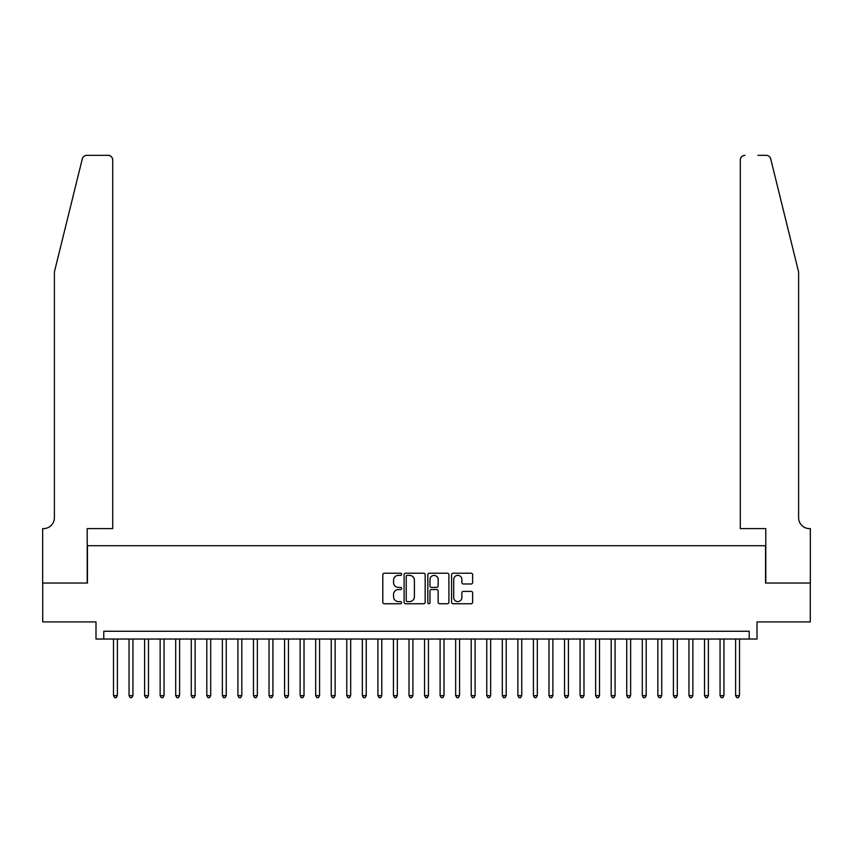 <?xml version="1.0" encoding="UTF-8"?>
<svg xmlns="http://www.w3.org/2000/svg" width="853" height="853" viewBox="0 0 853 853"><rect width="100%" height="100%" fill="white"/><g stroke="black" fill="none" stroke-linecap="round" stroke-linejoin="round"><path stroke-width="1.28" d="M401.614 574.282A1.066 1.066 0 0 0 400.547 573.216L384.33 573.216A1.525 1.525 0 0 0 382.805 574.741L382.805 602.229A1.525 1.525 0 0 0 384.33 603.753L400.547 603.753A1.066 1.066 0 0 0 401.614 602.687A1.066 1.066 0 0 0 400.547 601.61L398.447 601.61A4.883 4.883 0 0 1 393.564 596.727L393.564 594.434A4.883 4.883 0 0 1 398.447 589.551L400.547 589.551A1.066 1.066 0 0 0 401.614 588.485A1.066 1.066 0 0 0 400.547 587.418L398.447 587.418A4.883 4.883 0 0 1 393.564 582.535L393.564 580.243A4.883 4.883 0 0 1 398.447 575.359L400.547 575.359A1.066 1.066 0 0 0 401.614 574.282M471.112 583.985A1.525 1.525 0 0 0 472.647 582.46L472.647 574.741A1.525 1.525 0 0 0 471.112 573.216L453.103 573.216A1.525 1.525 0 0 0 451.578 574.741L451.578 602.229A1.525 1.525 0 0 0 453.103 603.753L471.112 603.753A1.525 1.525 0 0 0 472.647 602.229L472.647 592.91A1.525 1.525 0 0 0 471.112 591.385L463.403 591.385A1.525 1.525 0 0 0 461.878 592.91L461.878 597.526A4.084 4.084 0 0 1 457.794 601.61A4.084 4.084 0 0 1 453.711 597.526L453.711 579.443A4.084 4.084 0 0 1 457.794 575.359A4.084 4.084 0 0 1 461.878 579.443L461.878 582.46A1.525 1.525 0 0 0 463.403 583.985L471.112 583.985M749.222 639.036L757.006 639.036L757.006 621.922L810.275 621.922L810.275 583.047L765.557 583.047L765.557 545.717L87.443 545.717L87.443 583.047L42.725 583.047L42.725 621.922L95.994 621.922L95.994 639.036L749.222 639.036L749.222 631.252L103.778 631.252L103.778 639.036M425.167 574.741A1.525 1.525 0 0 0 423.642 573.216L405.623 573.216A1.525 1.525 0 0 0 404.098 574.741L404.098 602.229A1.525 1.525 0 0 0 405.623 603.753L423.642 603.753A1.525 1.525 0 0 0 425.167 602.229L425.167 574.741M429.358 573.216L447.377 573.216A1.525 1.525 0 0 1 448.902 574.741L448.902 602.229A1.525 1.525 0 0 1 447.377 603.753L439.668 603.753A1.525 1.525 0 0 1 438.143 602.229L438.143 591.076A1.525 1.525 0 0 0 436.619 589.551L431.501 589.551A1.525 1.525 0 0 0 429.976 591.076L429.976 602.687A1.066 1.066 0 0 1 428.91 603.753A1.066 1.066 0 0 1 427.833 602.687L427.833 574.741A1.525 1.525 0 0 1 429.358 573.216M407.307 575.359A1.066 1.066 0 0 0 406.231 576.425L406.231 600.544A1.066 1.066 0 0 0 407.307 601.61L409.515 601.61A4.883 4.883 0 0 0 414.398 596.727L414.398 580.243A4.883 4.883 0 0 0 409.515 575.359L407.307 575.359M438.143 579.518A4.084 4.084 0 0 0 434.06 575.434A4.084 4.084 0 0 0 429.976 579.518L429.976 585.894A1.525 1.525 0 0 0 431.501 587.418L436.619 587.418A1.525 1.525 0 0 0 438.143 585.894L438.143 579.518M113.492 639.036L113.492 695.643L117.383 695.643L117.383 639.036M117.383 695.643L116.221 697.669L114.665 697.669L113.492 695.643M82.293 158.882C83.477 156.323 83.477 156.323 82.293 158.882L54.389 271.979L54.389 517.718A10.886 10.886 0 0 1 43.503 528.604L42.65 528.604L42.65 583.047L87.209 583.047L87.209 528.604L112.713 528.604L112.713 160.001A4.67 4.67 0 0 0 108.054 155.331L86.825 155.331A4.67 4.67 0 0 0 82.293 158.882M95.141 155.331L108.054 155.331C110.869 155.63 112.415 157.187 112.713 160.001L112.713 528.604M54.389 517.718A10.886 10.886 0 0 1 43.503 528.604M790.049 237.305L770.707 158.882C769.523 156.323 769.523 156.323 770.707 158.882C769.523 156.323 769.523 156.323 770.707 158.882L798.611 271.979L798.611 517.718A10.886 10.886 0 0 0 809.497 528.604L810.35 528.604L810.35 583.047L765.791 583.047L765.791 528.604L740.287 528.604L740.287 160.001L740.287 528.604M757.859 155.331L766.175 155.331A4.67 4.67 0 0 1 770.707 158.882M744.946 155.331A4.67 4.67 0 0 0 740.287 160.001C740.585 157.187 742.131 155.63 744.946 155.331M798.611 517.718A10.886 10.886 0 0 0 809.497 528.604M129.048 639.036L129.048 695.643L132.94 695.643L132.94 639.036M132.94 695.643L131.767 697.669L130.21 697.669L129.048 695.643M144.605 639.036L144.605 695.643L148.486 695.643L148.486 639.036M148.486 695.643L147.324 697.669L145.767 697.669L144.605 695.643M160.151 639.036L160.151 695.643L164.043 695.643L164.043 639.036M164.043 695.643L162.88 697.669L161.324 697.669L160.151 695.643M175.707 639.036L175.707 695.643L179.599 695.643L179.599 639.036M179.599 695.643L178.426 697.669L176.87 697.669L175.707 695.643M191.264 639.036L191.264 695.643L195.145 695.643L195.145 639.036M195.145 695.643L193.983 697.669L192.426 697.669L191.264 695.643M206.81 639.036L206.81 695.643L210.702 695.643L210.702 639.036M210.702 695.643L209.539 697.669L207.983 697.669L206.81 695.643M222.366 639.036L222.366 695.643L226.258 695.643L226.258 639.036M226.258 695.643L225.085 697.669L223.529 697.669L222.366 695.643M237.923 639.036L237.923 695.643L241.804 695.643L241.804 639.036M241.804 695.643L240.642 697.669L239.085 697.669L237.923 695.643M253.469 639.036L253.469 695.643L257.361 695.643L257.361 639.036M257.361 695.643L256.199 697.669L254.642 697.669L253.469 695.643M269.026 639.036L269.026 695.643L272.917 695.643L272.917 639.036M272.917 695.643L271.744 697.669L270.188 697.669L269.026 695.643M284.582 639.036L284.582 695.643L288.463 695.643L288.463 639.036M288.463 695.643L287.301 697.669L285.744 697.669L284.582 695.643M300.128 639.036L300.128 695.643L304.02 695.643L304.02 639.036M304.02 695.643L302.858 697.669L301.301 697.669L300.128 695.643M315.685 639.036L315.685 695.643L319.576 695.643L319.576 639.036M319.576 695.643L318.404 697.669L316.847 697.669L315.685 695.643M331.241 639.036L331.241 695.643L335.122 695.643L335.122 639.036M335.122 695.643L333.96 697.669L332.403 697.669L331.241 695.643M346.787 639.036L346.787 695.643L350.679 695.643L350.679 639.036M350.679 695.643L349.517 697.669L347.96 697.669L346.787 695.643M362.344 639.036L362.344 695.643L366.236 695.643L366.236 639.036M366.236 695.643L365.063 697.669L363.506 697.669L362.344 695.643M377.9 639.036L377.9 695.643L381.781 695.643L381.781 639.036M381.781 695.643L380.619 697.669L379.063 697.669L377.9 695.643M393.446 639.036L393.446 695.643L397.338 695.643L397.338 639.036M397.338 695.643L396.176 697.669L394.619 697.669L393.446 695.643M409.003 639.036L409.003 695.643L412.895 695.643L412.895 639.036M412.895 695.643L411.722 697.669L410.165 697.669L409.003 695.643M424.559 639.036L424.559 695.643L428.441 695.643L428.441 639.036M428.441 695.643L427.278 697.669L425.722 697.669L424.559 695.643M440.105 639.036L440.105 695.643L443.997 695.643L443.997 639.036M443.997 695.643L442.835 697.669L441.278 697.669L440.105 695.643M455.662 639.036L455.662 695.643L459.554 695.643L459.554 639.036M459.554 695.643L458.381 697.669L456.824 697.669L455.662 695.643M471.219 639.036L471.219 695.643L475.1 695.643L475.1 639.036M475.1 695.643L473.937 697.669L472.381 697.669L471.219 695.643M486.764 639.036L486.764 695.643L490.656 695.643L490.656 639.036M490.656 695.643L489.494 697.669L487.937 697.669L486.764 695.643M502.321 639.036L502.321 695.643L506.213 695.643L506.213 639.036M506.213 695.643L505.04 697.669L503.483 697.669L502.321 695.643M517.878 639.036L517.878 695.643L521.759 695.643L521.759 639.036M521.759 695.643L520.597 697.669L519.04 697.669L517.878 695.643M533.424 639.036L533.424 695.643L537.315 695.643L537.315 639.036M537.315 695.643L536.153 697.669L534.596 697.669L533.424 695.643M548.98 639.036L548.98 695.643L552.872 695.643L552.872 639.036M552.872 695.643L551.699 697.669L550.142 697.669L548.98 695.643M564.537 639.036L564.537 695.643L568.418 695.643L568.418 639.036M568.418 695.643L567.256 697.669L565.699 697.669L564.537 695.643M580.083 639.036L580.083 695.643L583.974 695.643L583.974 639.036M583.974 695.643L582.812 697.669L581.256 697.669L580.083 695.643M595.639 639.036L595.639 695.643L599.531 695.643L599.531 639.036M599.531 695.643L598.358 697.669L596.801 697.669L595.639 695.643M611.196 639.036L611.196 695.643L615.077 695.643L615.077 639.036M615.077 695.643L613.915 697.669L612.358 697.669L611.196 695.643M626.742 639.036L626.742 695.643L630.634 695.643L630.634 639.036M630.634 695.643L629.471 697.669L627.915 697.669L626.742 695.643M642.298 639.036L642.298 695.643L646.19 695.643L646.19 639.036M646.19 695.643L645.017 697.669L643.461 697.669L642.298 695.643M657.855 639.036L657.855 695.643L661.736 695.643L661.736 639.036M661.736 695.643L660.574 697.669L659.017 697.669L657.855 695.643M673.401 639.036L673.401 695.643L677.293 695.643L677.293 639.036M677.293 695.643L676.13 697.669L674.574 697.669L673.401 695.643M688.957 639.036L688.957 695.643L692.849 695.643L692.849 639.036M692.849 695.643L691.676 697.669L690.12 697.669L688.957 695.643M704.514 639.036L704.514 695.643L708.395 695.643L708.395 639.036M708.395 695.643L707.233 697.669L705.676 697.669L704.514 695.643M720.06 639.036L720.06 695.643L723.952 695.643L723.952 639.036M723.952 695.643L722.79 697.669L721.233 697.669L720.06 695.643M735.617 639.036L735.617 695.643L739.508 695.643L739.508 639.036M739.508 695.643L738.335 697.669L736.779 697.669L735.617 695.643"/></g></svg>
